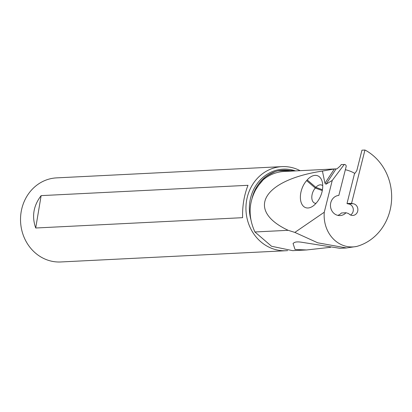 <?xml version="1.0" encoding="UTF-8"?>
<svg xmlns="http://www.w3.org/2000/svg" width="412" height="412" viewBox="0 0 412 412"><rect width="100%" height="100%" fill="white"/><g stroke="black" fill="none" stroke-linecap="round" stroke-linejoin="round"><path stroke-width="0.62" d="M364.944 150.035A60.801 55.059 -92.9 0 1 365.887 150.498A51.608 46.736 -92.9 0 1 391.4 202.38A51.608 46.736 -92.9 0 1 356.565 246.474L346.415 247.947L317.796 242.828L294.843 232.409L288.158 230.313C245.31 210.208 262.768 180.029 322.421 171.073L334.369 168.966L336.985 168.838L340.152 166.082L341.332 164.512L345.06 164.594A1.684 1.524 -92.9 0 1 346.126 166.675L338.834 195.412A10.104 9.146 87.1 0 0 330.476 206.082A10.104 9.146 87.1 0 0 340.106 215.574A10.104 9.146 87.1 0 0 346.023 212.747L348.67 213.586A5.892 5.335 87.1 0 0 352.832 215.455A5.892 5.335 87.1 0 0 357.848 210.259A5.892 5.335 87.1 0 0 353.959 203.904A5.892 5.335 87.1 0 0 352.698 203.683L351.57 203.322L364.944 150.035L361.952 150.184L356.838 170.547L355.036 173.236L354.608 173.256L347.002 203.554L351.57 203.322M344.329 164.362L332.247 180.435L326.026 184.215L324.96 183.283L322.421 171.073M356.565 246.474C338.36 249.996 322.56 233.238 324.27 212.221L332.247 180.435M292.206 170.568L293.916 170.98L292.206 170.568L277.796 170.831L275.407 171.547C268.5 174.74 264.581 177.222 263.654 178.993L263.093 179.91A38.728 35.072 87.1 0 0 259.591 184.04M288.158 230.313L254.925 231.971C248.266 217.402 248.534 203.317 255.723 189.721L258.489 185.472L263.093 179.91M263.041 179.915A41.658 37.724 87.1 0 1 284.084 171.474L334.868 168.935L334.369 168.966L324.96 183.283M345.359 169.718A41.658 37.724 -92.9 0 1 354.608 173.256M346.023 212.747L341.455 212.978A10.104 9.146 -92.9 0 1 337.809 215.368M347.002 203.554L348.135 203.909A5.892 5.335 -92.9 0 1 349.397 204.131A5.892 5.335 -92.9 0 1 353.28 209.183A5.892 5.335 -92.9 0 1 350.524 215.002M348.135 203.909L352.698 203.683M324.27 212.221L294.843 232.409M306.616 180.6A16.609 9.888 -70.1 0 0 300.806 201.257A16.609 9.888 -70.1 0 0 312.61 206.34A16.609 9.888 -70.1 0 0 315.896 203.435L316.498 202.756A16.609 9.888 -70.1 0 0 322.066 181.203A16.609 9.888 -70.1 0 0 321.695 180.162A16.609 9.888 -70.1 0 0 307.213 179.92L306.616 180.6L315.283 188.047L315.88 187.367A9.26 5.516 109.9 0 1 321.623 185.024A9.26 5.516 109.9 0 1 322.73 185.694M254.925 231.971L271.549 246.268L292.674 250.656L306.59 249.966L295.043 249.492L293.061 243.492L294.127 242.678C295.543 241.798 298.144 241.669 301.934 242.292L339.879 248.302L346.415 247.978M330.558 247.308L306.59 249.966M300.111 170.671A42.096 38.12 87.1 0 0 290.98 167.365A42.096 38.12 87.1 0 0 281.973 166.633A42.096 38.12 87.1 0 0 246.016 205.583A42.096 38.12 87.1 0 0 277.158 249.986A42.096 38.12 87.1 0 0 286.165 250.717A42.096 38.12 87.1 0 0 287.607 250.614M281.973 166.633L56.552 177.881A42.096 38.12 87.1 0 0 20.6 216.836A42.096 38.12 87.1 0 0 51.742 261.234A42.096 38.12 87.1 0 0 60.749 261.965L286.165 250.717M242.591 217.68L35.71 228.006C31.652 216.455 33.46 205.665 41.133 195.628L248.009 185.302C244.115 195.149 242.313 205.943 242.591 217.68M41.133 195.628L35.71 228.006M315.999 203.317A9.26 5.516 109.9 0 1 314.716 203.121A9.26 5.516 109.9 0 1 312.384 200.644A9.26 5.516 109.9 0 1 315.283 188.047L322.292 190.581M326.026 184.215L336.104 168.884M275.407 171.547A38.728 35.072 87.1 0 0 252.139 197.976M295.476 170.903A39.516 35.782 87.1 0 0 291.65 169.842A39.516 35.782 87.1 0 0 250.79 219.277M277.796 170.831A43.002 38.944 -92.9 0 1 292.237 170.923A43.002 38.944 -92.9 0 1 292.757 171.042M322.442 189.741L315.88 187.367L307.213 179.92"/></g></svg>
